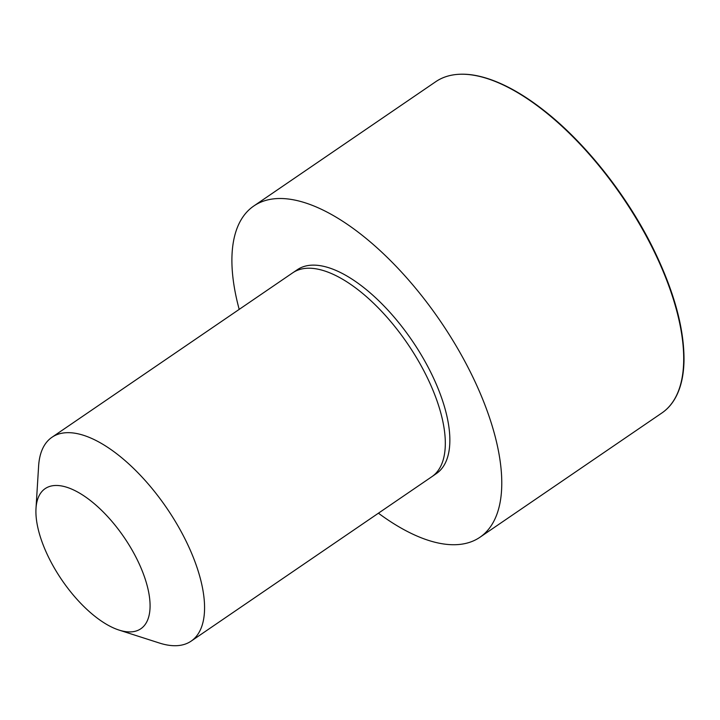 <?xml version="1.0" encoding="UTF-8"?>
<svg xmlns="http://www.w3.org/2000/svg" width="720" height="720" viewBox="0 0 720 720"><rect width="100%" height="100%" fill="white"/><g stroke="black" fill="none" stroke-linecap="round" stroke-linejoin="round"><path stroke-width="1.08" d="M36 508.446L38.61 466.119A123.417 54.873 55.7 0 1 51.921 437.31L292.671 272.853A123.417 54.873 55.7 0 1 292.788 272.781L297.369 269.685A123.381 54.864 55.7 0 1 430.704 372.213A123.381 54.864 55.7 0 1 436.554 473.454L432.009 476.595A123.417 54.873 55.7 0 1 431.901 476.667L191.151 641.124A123.417 54.873 55.7 0 1 159.471 643.05L119.088 630.09A84.852 37.728 55.7 0 1 61.857 579.987A84.852 37.728 55.7 0 1 36 508.446A84.852 37.728 55.7 0 1 75.159 490.725A84.852 37.728 55.7 0 1 136.917 559.089A84.852 37.728 55.7 0 1 119.088 630.09M239.202 309.384A200.547 89.172 55.7 0 1 253.728 206.046A200.547 89.172 55.7 0 1 470.637 372.564A200.547 89.172 55.7 0 1 479.97 537.246A200.547 89.172 55.7 0 1 378.423 513.198M51.921 437.31A123.417 54.873 55.7 0 1 185.409 539.784A123.417 54.873 55.7 0 1 191.151 641.124M292.788 272.781A123.417 54.873 55.7 0 1 426.159 375.327A123.417 54.873 55.7 0 1 432.009 476.595M652.572 248.292A200.547 89.172 55.7 0 1 661.896 412.974C670.311 407.241 676.395 398.457 680.166 386.613C682.497 379.152 683.775 370.656 684 361.116C684.378 328.608 674.01 290.871 652.887 247.905C626.751 195.066 585.324 142.776 544.167 110.628C525.906 96.291 508.518 86.094 492.003 80.046C483.03 76.779 474.651 74.88 466.857 74.34C454.455 73.539 444.051 76.014 435.654 81.765A200.547 89.172 55.7 0 1 652.572 248.292M479.97 537.246L661.896 412.974M253.728 206.046L435.654 81.765"/></g></svg>
